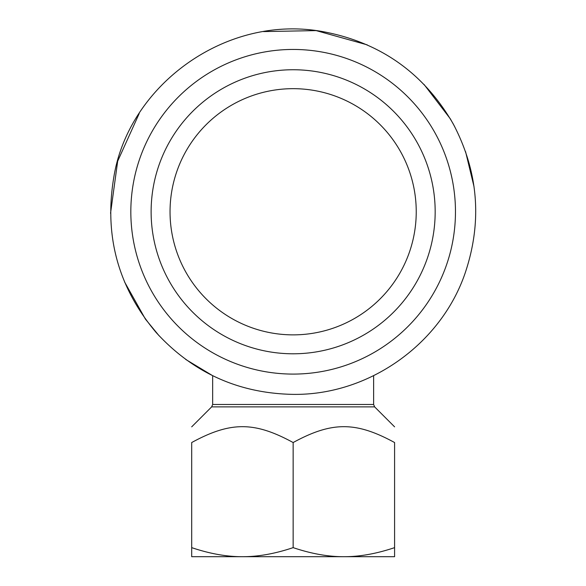 <?xml version="1.0" encoding="UTF-8"?>
<svg xmlns="http://www.w3.org/2000/svg" width="586" height="586" viewBox="0 0 586 586"><rect width="100%" height="100%" fill="white"/><g stroke="black" fill="none" stroke-linecap="round" stroke-linejoin="round"><path stroke-width="0.88" d="M416.236 211.766A123.089 123.089 0 0 1 231.595 318.374A123.089 123.089 0 0 1 231.595 105.165A123.089 123.089 0 0 1 416.236 211.766M381.464 556.7L204.822 556.7M394.59 556.7L343.872 556.7C359.54 556.766 376.446 553.741 394.59 547.639L394.59 556.7M242.421 556.7L191.695 556.7L191.695 547.639C209.839 553.741 226.753 556.766 242.421 556.7C258.089 556.766 274.995 553.741 293.147 547.639C311.291 553.741 328.197 556.766 343.872 556.7M191.695 547.639L191.695 442.54C191.695 421.393 191.695 421.393 191.695 442.54C191.695 421.393 191.695 421.393 191.695 442.54C230.488 421.393 254.353 421.393 293.147 442.54C331.94 421.393 355.805 421.393 394.59 442.54C394.59 421.393 394.59 421.393 394.59 442.54C394.59 421.393 394.59 421.393 394.59 442.54L394.59 547.639M293.147 547.639L293.147 442.54M293.147 353.798A142.032 142.032 0 0 0 416.148 140.757A142.032 142.032 0 0 0 170.145 140.757A142.032 142.032 0 0 0 293.147 353.798M373.626 375.685L373.626 404.479L212.659 404.479L211.671 406.867L374.615 406.867L394.59 426.842M293.147 374.088A162.322 162.322 0 0 0 433.721 130.612A162.322 162.322 0 0 0 152.572 130.612A162.322 162.322 0 0 0 293.147 374.088M185.703 359.43L212.659 375.685L212.659 404.479M373.626 404.479L374.615 406.867M211.671 406.867L191.695 426.842M293.147 394.378C238.627 393.382 192.97 372.769 156.169 332.533C118.145 287.404 104.015 235.748 113.765 177.551C128.092 86.516 224.335 14.291 321.707 31.41C379.772 41.943 423.59 72.737 453.168 123.8C478.557 172.05 482.483 221.991 464.962 273.625C440.474 344.7 368.316 395.418 293.147 394.378M474.023 186.67L465.555 151.598M454.655 126.561L450.326 118.811L424.044 84.45M367.224 44.858L316.125 30.604L263.473 31.585M139.182 113.574L117.683 161.165L110.542 213.282M124.547 281.917L145.409 319.106L159.128 335.807"/></g></svg>
